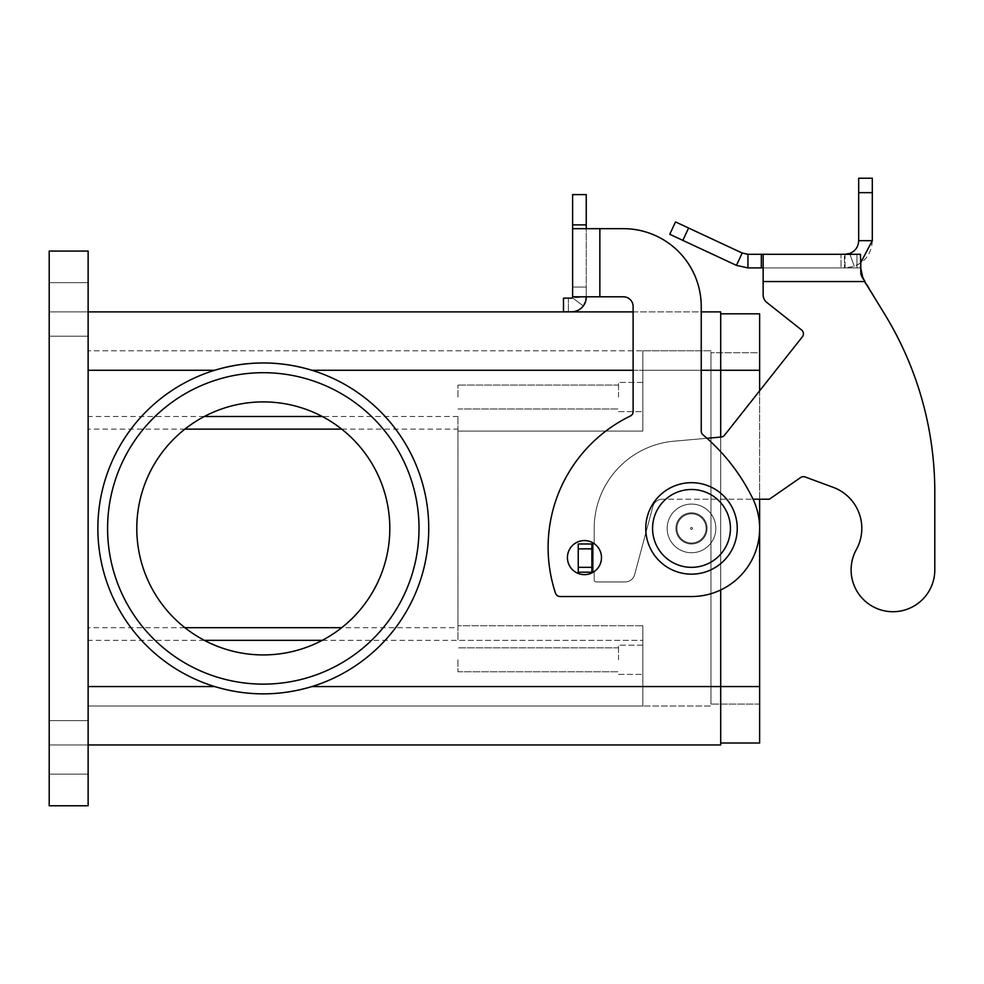 <?xml version="1.0" encoding="UTF-8"?>
<svg xmlns="http://www.w3.org/2000/svg" width="984" height="984" viewBox="0 0 984 984"><rect width="100%" height="100%" fill="white"/><g stroke="black" fill="none" stroke-linecap="round" stroke-linejoin="round"><path stroke-width="0.74" stroke-dasharray="4.92 3.69" d="M645.762 528.408A45.744 45.744 0 0 0 691.506 574.152A45.744 45.744 0 0 0 737.237 528.408A45.744 45.744 0 0 0 691.506 482.677A45.744 45.744 0 0 0 645.762 528.408M584.447 540.573A17.035 17.035 0 0 0 567.424 557.608A17.035 17.035 0 0 0 584.447 574.644A17.035 17.035 0 0 1 567.424 557.608A17.035 17.035 0 0 1 584.447 540.573A17.035 17.035 0 0 1 601.482 557.608A17.035 17.035 0 0 1 584.447 574.644A17.035 17.035 0 0 1 567.424 557.608A17.035 17.035 0 0 1 584.447 540.573A17.035 17.035 0 0 1 601.482 557.608A17.035 17.035 0 0 1 584.447 574.644A17.035 17.035 0 0 0 601.482 557.608A17.035 17.035 0 0 0 584.447 540.573M49.2 747.385L49.2 720.62L49.2 747.385M88.13 747.385L88.13 720.62L88.13 747.385M49.2 309.443L49.2 282.679L49.2 309.443M88.13 309.443L88.13 282.679L88.13 309.443M675.934 528.408A15.572 15.572 0 0 0 691.506 543.98A15.572 15.572 0 0 0 707.078 528.408A15.572 15.572 0 0 0 691.506 512.836A15.572 15.572 0 0 0 675.934 528.408A15.572 15.572 0 0 0 691.506 543.98A15.572 15.572 0 0 0 707.078 528.408A15.572 15.572 0 0 0 691.506 512.836A15.572 15.572 0 0 0 675.934 528.408A15.572 15.572 0 0 0 691.506 543.98A15.572 15.572 0 0 0 707.078 528.408A15.572 15.572 0 0 0 691.506 512.836A15.572 15.572 0 0 0 675.934 528.408A15.572 15.572 0 0 0 691.506 543.98A15.572 15.572 0 0 0 707.078 528.408A15.572 15.572 0 0 0 691.506 512.836A15.572 15.572 0 0 0 675.934 528.408M692.478 528.408A0.972 0.972 0 0 0 691.506 527.436A0.972 0.972 0 0 0 690.534 528.408A0.972 0.972 0 0 0 691.506 529.392A0.972 0.972 0 0 0 692.478 528.408A0.972 0.972 0 0 0 691.506 527.436A0.972 0.972 0 0 0 690.534 528.408A0.972 0.972 0 0 0 691.506 529.392A0.972 0.972 0 0 0 692.478 528.408M667.177 528.408A24.329 24.329 0 0 0 691.506 552.737A24.329 24.329 0 0 0 715.835 528.408A24.329 24.329 0 0 1 691.506 552.737A24.329 24.329 0 0 1 667.177 528.408A24.329 24.329 0 0 0 691.506 552.737A24.329 24.329 0 0 0 715.835 528.408A24.329 24.329 0 0 0 691.506 504.079A24.329 24.329 0 0 0 667.177 528.408A24.329 24.329 0 0 0 691.506 552.737A24.329 24.329 0 0 0 715.835 528.408A24.329 24.329 0 0 0 691.506 504.079A24.329 24.329 0 0 0 667.177 528.408A24.329 24.329 0 0 1 691.506 504.079A24.329 24.329 0 0 1 715.835 528.408A24.329 24.329 0 0 0 691.506 504.079A24.329 24.329 0 0 0 667.177 528.408A24.329 24.329 0 0 0 691.506 552.737A24.329 24.329 0 0 0 715.835 528.408A24.329 24.329 0 0 1 691.506 552.737A24.329 24.329 0 0 0 715.835 528.408A24.329 24.329 0 0 0 691.506 504.079A24.329 24.329 0 0 0 667.177 528.408A24.329 24.329 0 0 0 691.506 552.737A24.329 24.329 0 0 1 667.177 528.408A24.329 24.329 0 0 0 691.506 552.737A24.329 24.329 0 0 0 715.835 528.408A24.329 24.329 0 0 0 691.506 504.079A24.329 24.329 0 0 0 667.177 528.408A24.329 24.329 0 0 1 691.506 504.079A24.329 24.329 0 0 1 715.835 528.408A24.329 24.329 0 0 0 691.506 504.079A24.329 24.329 0 0 0 667.177 528.408M676.906 528.408A14.6 14.6 0 0 0 691.506 543.008A14.6 14.6 0 0 0 706.106 528.408A14.6 14.6 0 0 1 691.506 543.008A14.6 14.6 0 0 1 676.906 528.408A14.6 14.6 0 0 0 691.506 543.008A14.6 14.6 0 0 0 706.106 528.408A14.6 14.6 0 0 0 691.506 513.82A14.6 14.6 0 0 0 676.906 528.408A14.6 14.6 0 0 0 691.506 543.008A14.6 14.6 0 0 0 706.106 528.408A14.6 14.6 0 0 0 691.506 513.82A14.6 14.6 0 0 0 676.906 528.408A14.6 14.6 0 0 1 691.506 513.82A14.6 14.6 0 0 1 706.106 528.408A14.6 14.6 0 0 0 691.506 513.82A14.6 14.6 0 0 0 676.906 528.408A14.6 14.6 0 0 1 691.506 513.82A14.6 14.6 0 0 1 706.106 528.408A14.6 14.6 0 0 1 691.506 543.008A14.6 14.6 0 0 1 676.906 528.408A14.6 14.6 0 0 0 691.506 543.008A14.6 14.6 0 0 0 706.106 528.408A14.6 14.6 0 0 0 691.506 513.82A14.6 14.6 0 0 0 676.906 528.408A14.6 14.6 0 0 0 691.506 543.008A14.6 14.6 0 0 0 706.106 528.408A14.6 14.6 0 0 0 691.506 513.82A14.6 14.6 0 0 0 676.906 528.408A14.6 14.6 0 0 0 691.506 543.008A14.6 14.6 0 0 0 706.106 528.408A14.6 14.6 0 0 0 691.506 513.82A14.6 14.6 0 0 0 676.906 528.408M618.518 659.797L618.518 645.196L618.518 659.797M457.941 659.797L457.941 671.764L457.941 659.797M642.847 659.797L642.847 645.196L642.847 659.797M618.518 397.032L618.518 382.432L618.518 397.032M457.941 397.032L457.941 385.064L457.941 397.032M642.847 397.032L642.847 382.432L642.847 397.032M88.13 311.879L49.2 311.879L49.2 251.055L49.2 311.879L88.13 311.879L88.13 251.055L88.13 370.267L88.13 311.879L720.694 311.879L720.694 370.267L311.903 370.267A165.447 165.447 0 0 1 311.903 686.561A165.447 165.447 0 0 0 311.903 370.267C295.913 365.408 279.714 362.973 263.306 362.973C246.886 362.973 230.687 365.408 214.697 370.267A165.447 165.447 0 0 0 214.697 686.561C230.687 691.42 246.886 693.855 263.306 693.855A165.447 165.447 0 0 1 97.859 528.408A165.447 165.447 0 0 1 263.306 362.973A165.447 165.447 0 0 1 428.741 528.408A165.447 165.447 0 0 1 263.306 693.855C279.714 693.855 295.913 691.42 311.903 686.561L720.694 686.561L720.694 743.006L720.694 370.267L720.694 744.949L88.13 744.949L88.13 686.561L88.13 805.773L88.13 744.949L49.2 744.949L88.13 744.949M419.012 528.408A155.706 155.706 0 0 0 263.306 372.702A155.706 155.706 0 0 0 107.588 528.408A155.706 155.706 0 0 0 263.306 684.126A155.706 155.706 0 0 0 419.012 528.408A155.706 155.706 0 0 0 263.306 372.702A155.706 155.706 0 0 0 107.588 528.408A155.706 155.706 0 0 0 263.306 684.126A155.706 155.706 0 0 0 419.012 528.408A155.706 155.706 0 0 0 263.306 372.702A155.706 155.706 0 0 0 107.588 528.408A155.706 155.706 0 0 0 263.306 684.126A155.706 155.706 0 0 0 419.012 528.408M389.812 528.408A126.518 126.518 0 0 0 263.306 401.902A126.518 126.518 0 0 0 136.788 528.408A126.518 126.518 0 0 0 263.306 654.926A126.518 126.518 0 0 0 389.812 528.408A126.518 126.518 0 0 0 263.306 401.902A126.518 126.518 0 0 0 136.788 528.408A126.518 126.518 0 0 0 263.306 654.926A126.518 126.518 0 0 0 389.812 528.408A126.518 126.518 0 0 0 263.306 401.902A126.518 126.518 0 0 0 136.788 528.408A126.518 126.518 0 0 0 263.306 654.926A126.518 126.518 0 0 0 389.812 528.408M88.13 370.267L88.13 686.561L88.13 370.267L214.697 370.267A165.447 165.447 0 0 0 214.697 686.561L88.13 686.561M633.118 311.879L701.235 311.879M720.694 589.957L720.694 437.081M184.881 627.694L88.13 627.694L88.13 429.135L184.881 429.135M341.731 429.135L457.941 429.135L457.941 627.694L341.731 627.694M457.941 627.694L457.941 429.135M322.297 640.326L642.847 640.326L642.847 625.738L457.941 625.738L642.847 625.738L457.941 625.738L457.941 416.503L457.941 640.326L457.941 625.738L642.847 625.738L642.847 706.02L88.13 706.02L642.847 706.02L642.847 625.738L642.847 706.02L642.847 640.326L457.941 640.326M642.847 431.09L457.941 431.09L642.847 431.09L642.847 350.808L642.847 431.09L457.941 431.09L642.847 431.09L642.847 350.808L88.13 350.808L642.847 350.808L642.847 431.09M88.13 429.135L88.13 627.694M720.694 743.006L759.623 743.006L759.623 686.561L710.965 686.561L710.965 350.808L642.847 350.808L710.965 350.808L710.965 706.02L642.847 706.02L710.965 706.02L710.965 352.752L710.965 704.077L710.965 686.561L642.847 686.561L759.623 686.561L759.623 352.752L710.965 352.752L759.623 352.752L759.623 370.267L759.623 313.822L720.694 313.822L720.694 370.267L720.694 313.822M759.623 704.077L710.965 704.077L759.623 704.077L759.623 686.561L759.623 704.077M759.623 390.832L759.623 499.22M759.623 370.267L710.965 370.267L759.623 370.267L720.694 370.267L720.694 686.561L759.623 686.561M88.13 251.055L88.13 805.773L49.2 805.773L88.13 805.773L49.2 805.773L49.2 251.055L88.13 251.055M583.303 305.95L572.417 297.746L583.303 305.95L586.243 297.156L572.417 297.746A0.972 0.972 0 0 1 571.643 298.14A0.972 0.972 0 0 0 572.417 297.746L572.614 287.057L586.243 287.057L586.243 297.156L586.243 287.057L572.614 287.057L572.614 296.799L586.243 296.799L586.243 287.057L572.614 287.057L572.614 296.799L572.614 287.057L586.243 287.057L586.243 297.156L583.303 305.95A14.6 14.6 0 0 1 571.643 311.756A14.6 14.6 0 0 0 586.243 297.156L572.614 297.156L572.614 287.057L572.614 297.156A0.972 0.972 0 0 1 571.643 298.14L563.488 298.14L563.488 311.756L571.643 311.756L563.488 311.756L568.358 311.756L568.358 298.14L571.643 298.14L568.358 298.14L568.358 311.756M563.488 298.14L568.358 298.14L563.488 298.14L563.488 311.756L563.488 298.14M572.614 224.881L586.243 224.881L586.243 194.611L572.614 194.611L572.614 228.669L586.243 228.669L586.243 296.799L586.243 228.669L623.376 228.669A77.859 77.859 0 0 1 701.235 306.528L701.235 431.09A4.871 4.871 0 0 0 702.97 434.817A194.635 194.635 0 0 1 752.735 498.556A68.117 68.117 0 0 1 691.506 596.538L560.117 596.538A4.871 4.871 0 0 1 555.505 593.204A145.976 145.976 0 0 1 630.375 416.011A4.871 4.871 0 0 0 633.118 411.632L633.118 306.528A9.729 9.729 0 0 0 623.376 296.799L586.243 296.799M630.375 416.011A4.871 4.871 0 0 0 633.118 411.632L633.118 306.528A9.729 9.729 0 0 0 623.376 296.799L599.859 296.799L599.859 228.669L623.376 228.669A77.859 77.859 0 0 1 701.235 306.528L701.235 431.09A4.871 4.871 0 0 0 702.97 434.817A194.635 194.635 0 0 1 752.735 498.556A68.117 68.117 0 0 1 691.506 596.538L560.117 596.538A4.871 4.871 0 0 1 555.505 593.204A145.976 145.976 0 0 1 630.375 416.011A4.871 4.871 0 0 0 633.118 411.632L633.118 306.528A9.729 9.729 0 0 0 623.376 296.799L599.859 296.799L599.859 228.669L572.614 228.669L572.614 296.799M586.243 224.881L586.243 228.669L599.859 228.669L599.859 296.799M701.235 306.528L701.235 431.09A4.871 4.871 0 0 0 702.97 434.817M691.506 596.538L560.117 596.538M572.614 228.669L586.243 228.669M862.599 276.824L884.616 314.068A340.612 340.612 0 0 1 934.8 492.025L934.8 569.871A41.845 41.845 0 0 1 872.697 606.488A41.845 41.845 0 0 1 856.338 549.613A41.845 41.845 0 0 0 872.697 606.488A41.845 41.845 0 0 0 934.8 569.871L934.8 492.025A340.612 340.612 0 0 0 884.616 314.068L862.611 279.198L860.459 274.29L860.459 254.303L763.141 254.303L763.141 267.919L860.459 267.919L763.141 267.919L763.141 294.843A9.729 9.729 0 0 0 766.831 302.482L801.579 329.96A4.871 4.871 0 0 1 802.366 336.799L724.519 435.223A4.871 4.871 0 0 1 721.124 437.044L674.138 441.164A87.588 87.588 0 0 0 594.188 528.408L594.188 543.98L578.248 543.98L594.188 543.98L594.188 528.408A87.588 87.588 0 0 1 674.138 441.164L721.124 437.044A4.871 4.871 0 0 0 724.519 435.223L802.366 336.799A4.871 4.871 0 0 0 801.579 329.96L766.831 302.482A9.729 9.729 0 0 1 763.141 294.843L763.141 254.303L763.141 267.919L747.951 267.919L747.951 254.303L763.141 254.303M781.062 254.303L812.956 254.303L781.062 254.462M798.553 254.303L768.799 254.303L798.553 254.462M804.629 254.462L807.064 254.462L804.629 254.462M827.372 254.303L793.682 254.303L827.372 254.462M757.188 254.303L830.189 254.303L757.188 254.462M763.51 254.462L810.25 254.462L763.51 254.303M810.25 254.462L812.673 254.303L810.25 254.462M806.855 254.303L817.569 254.303L806.855 254.462M817.569 254.303L816.142 254.303L817.569 254.303M771.235 254.462L768.799 254.462L771.235 254.462M860.459 274.29L860.459 254.303L841 254.303L845.047 254.303L845.047 267.919L854.26 266.32C865.649 261.572 871.664 253.023 872.304 240.674L858.675 240.674C858.356 246.836 855.354 251.117 849.659 253.503L841 254.303L841 267.919L860.459 267.919L860.459 274.29L860.459 267.919L841 267.919L845.047 267.919L841 267.919L841 254.303L841 267.919L841 254.303L844.469 254.303L844.469 267.919L844.469 254.303L856.978 254.303L856.978 267.919L856.978 254.303L860.459 254.303L860.459 274.29L864.69 281.547L763.141 281.547L763.141 267.919M747.951 254.303L742.194 253.023L736.438 265.373L747.951 267.919M593.229 572.208L594.188 572.208L594.188 579.994L594.188 572.208L578.248 572.208L592.848 572.208L578.248 572.208L578.248 543.98L591.876 543.98L591.876 572.208L591.876 543.98L594.188 543.98L594.188 528.408L594.188 543.635M833.19 487.326A43.788 43.788 0 0 1 856.338 549.613A43.788 43.788 0 0 0 833.19 487.326L805.109 476.957A4.871 4.871 0 0 0 800.644 477.523A4.871 4.871 0 0 1 805.109 476.957A4.871 4.871 0 0 0 800.644 477.523L769.353 499.22L800.644 477.523L769.353 499.22L662.306 499.22A9.729 9.729 0 0 0 652.909 506.428A9.729 9.729 0 0 1 662.306 499.22L753.055 499.22M634.606 574.73L652.909 506.428L634.606 574.73A9.729 9.729 0 0 1 625.209 581.938A9.729 9.729 0 0 0 634.606 574.73L652.909 506.428A9.729 9.729 0 0 1 662.306 499.22A9.729 9.729 0 0 0 652.909 506.428L634.606 574.73A9.729 9.729 0 0 1 625.209 581.938L596.132 581.938L625.209 581.938A9.729 9.729 0 0 0 634.606 574.73M594.188 579.994A1.943 1.943 0 0 0 596.132 581.938A1.943 1.943 0 0 1 594.188 579.994A1.943 1.943 0 0 0 596.132 581.938L625.209 581.938L596.132 581.938A1.943 1.943 0 0 1 594.188 579.994L594.188 572.208L594.188 579.994M858.675 240.674L858.675 178.227L872.304 178.227L872.304 240.674M578.248 548.851L578.248 572.208L578.248 548.851L591.876 548.851L591.876 572.208M591.876 543.98L591.876 548.851M736.438 265.373L669.76 234.278L675.516 221.929L742.194 253.023M860.459 263.146L854.26 266.32L845.047 267.919L845.047 254.303M706.979 438.286L674.138 441.164A87.588 87.588 0 0 0 594.188 528.408A87.588 87.588 0 0 1 674.138 441.164L721.124 437.044A4.871 4.871 0 0 0 724.519 435.223L802.366 336.799M763.141 294.843L763.141 281.547L864.69 281.547L763.141 281.547M730.436 528.408A38.929 38.929 0 0 0 691.506 489.491A38.929 38.929 0 0 0 652.576 528.408A38.929 38.929 0 0 0 691.506 567.337A38.929 38.929 0 0 0 730.436 528.408A38.929 38.929 0 0 0 691.506 489.491A38.929 38.929 0 0 0 652.576 528.408A38.929 38.929 0 0 0 691.506 567.337A38.929 38.929 0 0 0 730.436 528.408A38.929 38.929 0 0 0 691.506 489.491A38.929 38.929 0 0 0 652.576 528.408A38.929 38.929 0 0 0 691.506 567.337A38.929 38.929 0 0 0 730.436 528.408M633.118 370.267L701.235 370.267M457.941 416.503L322.297 416.503M204.303 416.503L88.13 416.503M710.965 370.267L642.847 370.267L710.965 370.267M204.303 640.326L88.13 640.326M592.848 572.208L592.848 543.98M849.659 253.503L854.26 266.32L849.659 253.503M862.611 279.198L862.611 276.848L862.611 279.198M761.333 254.303L761.333 267.919M858.675 192.655L872.304 192.655M591.876 567.337L578.248 567.337M688.591 228.03L682.834 240.379M49.2 720.62L88.13 720.62L49.2 720.62M49.2 282.679L88.13 282.679L49.2 282.679M618.518 647.829L457.941 647.829L618.518 647.829M642.847 645.196L618.518 645.196L642.847 645.196M618.518 385.064L457.941 385.064L618.518 385.064M642.847 382.432L618.518 382.432L642.847 382.432M618.518 411.632L642.847 411.632L618.518 411.632M457.941 409L618.518 409L457.941 409M618.518 674.397L642.847 674.397L618.518 674.397M457.941 671.764L618.518 671.764L457.941 671.764M49.2 774.137L88.13 774.137L49.2 774.137M49.2 336.208L88.13 336.208L49.2 336.208"/><path stroke-width="1.48" d="M737.237 528.408A45.744 45.744 0 0 0 691.506 482.677A45.744 45.744 0 0 0 645.762 528.408A45.744 45.744 0 0 0 691.506 574.152A45.744 45.744 0 0 0 737.237 528.408M584.447 574.644A17.035 17.035 0 0 0 601.482 557.608A17.035 17.035 0 0 0 584.447 540.573A17.035 17.035 0 0 0 567.424 557.608A17.035 17.035 0 0 0 584.447 574.644M88.13 370.267L214.697 370.267C231.129 365.359 247.328 362.924 263.306 362.973A165.447 165.447 0 0 1 428.741 528.408A165.447 165.447 0 0 1 263.306 693.855C247.328 693.892 231.129 691.469 214.697 686.561L88.13 686.561M88.13 744.949L720.694 744.949L720.694 686.561L311.903 686.561C295.483 691.469 279.284 693.892 263.306 693.855A165.447 165.447 0 0 1 97.859 528.408A165.447 165.447 0 0 1 263.306 362.973C279.284 362.924 295.483 365.359 311.903 370.267L633.118 370.267M107.588 528.408A155.706 155.706 0 0 1 263.306 372.702A155.706 155.706 0 0 1 419.012 528.408A155.706 155.706 0 0 1 263.306 684.126A155.706 155.706 0 0 1 107.588 528.408M389.812 528.408A126.518 126.518 0 0 0 263.306 401.902A126.518 126.518 0 0 0 136.788 528.408A126.518 126.518 0 0 0 263.306 654.926A126.518 126.518 0 0 0 389.812 528.408M720.694 437.081L720.694 311.879L701.235 311.879M88.13 311.879L633.118 311.879M759.623 499.22L759.623 686.561L720.694 686.561L720.694 589.957M184.881 429.135L341.731 429.135M341.731 627.694L184.881 627.694M759.623 686.561L759.623 743.006L720.694 743.006M759.623 390.832L759.623 313.822L720.694 313.822M88.13 805.773L88.13 251.055L49.2 251.055L49.2 805.773L88.13 805.773M586.243 296.799L586.243 297.156A14.6 14.6 0 0 1 571.643 311.756L563.488 311.756L563.488 298.14L571.643 298.14A0.972 0.972 0 0 0 572.614 297.156L572.614 228.669L623.376 228.669A77.859 77.859 0 0 1 701.235 306.528L701.235 431.09A4.871 4.871 0 0 0 702.97 434.817A194.635 194.635 0 0 1 752.735 498.556A68.117 68.117 0 0 1 691.506 596.538L560.117 596.538A4.871 4.871 0 0 1 555.505 593.204A145.976 145.976 0 0 1 630.375 416.011A4.871 4.871 0 0 0 633.118 411.632L633.118 306.528A9.729 9.729 0 0 0 623.376 296.799L572.614 296.799M599.859 296.799L599.859 228.669L623.376 228.669A77.859 77.859 0 0 1 701.235 306.528M702.97 434.817A194.635 194.635 0 0 1 752.735 498.556A68.117 68.117 0 0 1 691.506 596.538M560.117 596.538A4.871 4.871 0 0 1 555.505 593.204A145.976 145.976 0 0 1 630.375 416.011M572.614 228.669L572.614 194.611L586.243 194.611L586.243 228.669M583.303 305.95A14.6 14.6 0 0 1 571.643 311.756L568.358 311.756M934.8 569.871A41.845 41.845 0 0 1 929.572 590.129A41.845 41.845 0 0 0 934.8 569.871L934.8 492.025L934.8 569.871M747.951 254.303L747.951 267.919L736.438 265.373L669.76 234.278L675.516 221.929L742.194 253.023L747.951 254.303L860.459 254.303L860.963 271.744M856.338 549.613A43.788 43.788 0 0 0 833.19 487.326A43.788 43.788 0 0 1 856.338 549.613A41.845 41.845 0 0 0 872.697 606.488A41.845 41.845 0 0 0 929.572 590.129A41.845 41.845 0 0 1 872.697 606.488A41.845 41.845 0 0 1 856.338 549.613M763.141 254.303L763.141 281.547L864.69 281.547L884.616 314.068L864.69 281.547L862.611 276.848L860.459 267.021M801.579 329.96L766.831 302.482L801.579 329.96A4.871 4.871 0 0 1 802.366 336.799A4.871 4.871 0 0 0 801.579 329.96M860.975 271.818L862.599 276.824M845.047 254.303L849.659 253.503C855.354 251.117 858.356 246.849 858.675 240.674L858.675 178.227L872.304 178.227L872.304 240.674L860.459 263.146M736.438 265.373L742.194 253.023M763.141 267.919L747.951 267.919M858.675 240.674L872.304 240.674M934.8 492.025A340.612 340.612 0 0 0 884.616 314.068A340.612 340.612 0 0 1 934.8 492.025M753.055 499.22L769.353 499.22L800.644 477.523A4.871 4.871 0 0 1 805.109 476.957L833.19 487.326M594.188 543.635L591.876 543.98L591.876 572.208L593.229 572.208M802.366 336.799L724.519 435.223A4.871 4.871 0 0 1 721.124 437.044L706.979 438.286M763.141 294.843A9.729 9.729 0 0 0 766.831 302.482A9.729 9.729 0 0 1 763.141 294.843L763.141 281.547M591.876 543.98L578.248 543.98L578.248 572.208L591.876 572.208M652.576 528.408A38.929 38.929 0 0 0 691.506 567.337A38.929 38.929 0 0 0 730.436 528.408A38.929 38.929 0 0 0 691.506 489.491A38.929 38.929 0 0 0 652.576 528.408M701.235 370.267L759.623 370.267M322.297 416.503L204.303 416.503M322.297 640.326L204.303 640.326M572.614 224.881L586.243 224.881M761.333 254.303L761.333 267.919M849.659 253.503L849.942 254.303M858.675 192.655L872.304 192.655M592.848 543.98L592.848 572.208M591.876 548.851L578.248 548.851M591.876 567.337L578.248 567.337M688.591 228.03L682.834 240.379"/></g></svg>
